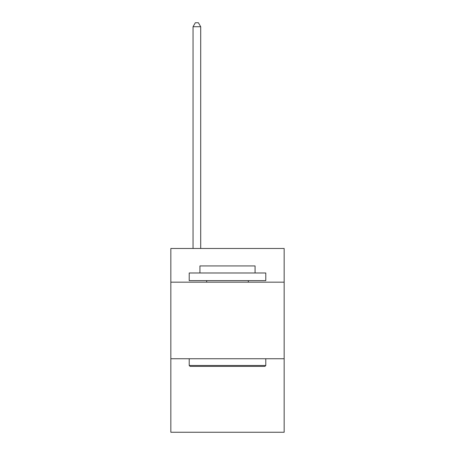 <?xml version="1.0" encoding="UTF-8"?>
<svg xmlns="http://www.w3.org/2000/svg" width="455" height="455" viewBox="0 0 455 455"><rect width="100%" height="100%" fill="white"/><g stroke="black" fill="none" stroke-linecap="round" stroke-linejoin="round"><path stroke-width="0.68" d="M284.165 282.174L284.165 248.481L170.835 248.481L170.835 282.174L284.165 282.174L284.165 432.25L170.835 432.25L170.835 282.174M284.165 358.745L170.835 358.745M190.133 366.4L189.217 365.479L265.783 365.479L264.867 366.4L190.133 366.4M265.783 272.983L265.783 280.638L189.217 280.638L189.217 272.983L265.783 272.983M199.933 272.983L199.933 265.936L255.067 265.936L255.067 272.983M265.783 358.745L265.783 365.479M189.217 358.745L189.217 365.479M248.328 280.638L248.328 282.174M206.672 280.638L206.672 282.174M200.7 248.481L200.7 26.731L193.045 26.731L193.045 248.481M193.045 26.731L195.343 22.75L198.403 22.75L200.7 26.731"/></g></svg>
